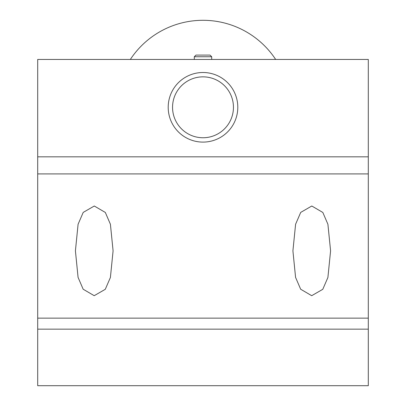 <?xml version="1.0" encoding="UTF-8"?>
<svg xmlns="http://www.w3.org/2000/svg" width="406" height="406" viewBox="0 0 406 406"><rect width="100%" height="100%" fill="white"/><g stroke="black" fill="none" stroke-linecap="round" stroke-linejoin="round"><path stroke-width="0.61" d="M368.298 173.915L37.702 173.915L37.702 59.449L368.298 59.449L368.298 385.7L37.702 385.7L37.702 318.142L368.298 318.142M330.585 250.852L327.901 277.486L322.775 289.311L311.701 295.69L300.658 289.219L295.573 277.379L292.914 250.852L295.593 224.249L300.719 212.399L311.788 206.009L322.826 212.455L327.911 224.264L330.585 250.852M113.086 250.852L110.402 277.486L105.276 289.311L94.202 295.69L83.159 289.219L78.074 277.379L75.414 250.852L78.089 224.249L83.215 212.399L94.288 206.009L105.327 212.455L110.412 224.264L113.086 250.852M37.702 173.915L37.702 318.142M368.298 329.149L37.702 329.149M233.45 107.519A30.45 30.45 0 0 0 203.218 76.851A30.45 30.45 0 0 0 172.55 107.082A30.45 30.45 0 0 0 202.782 137.751A30.45 30.45 0 0 0 233.45 107.519M168.201 107.052A34.799 34.799 0 0 1 203.249 72.501A34.799 34.799 0 0 1 237.799 107.549A34.799 34.799 0 0 1 202.751 142.1A34.799 34.799 0 0 1 168.201 107.052M130.341 59.449A87.001 87.001 0 0 1 275.659 59.449M194.301 56.749L195.951 55.099L210.049 55.099L211.699 56.749L194.301 56.749L194.301 59.449M37.702 156.823L368.298 156.823M211.699 59.449L211.699 56.749"/></g></svg>
